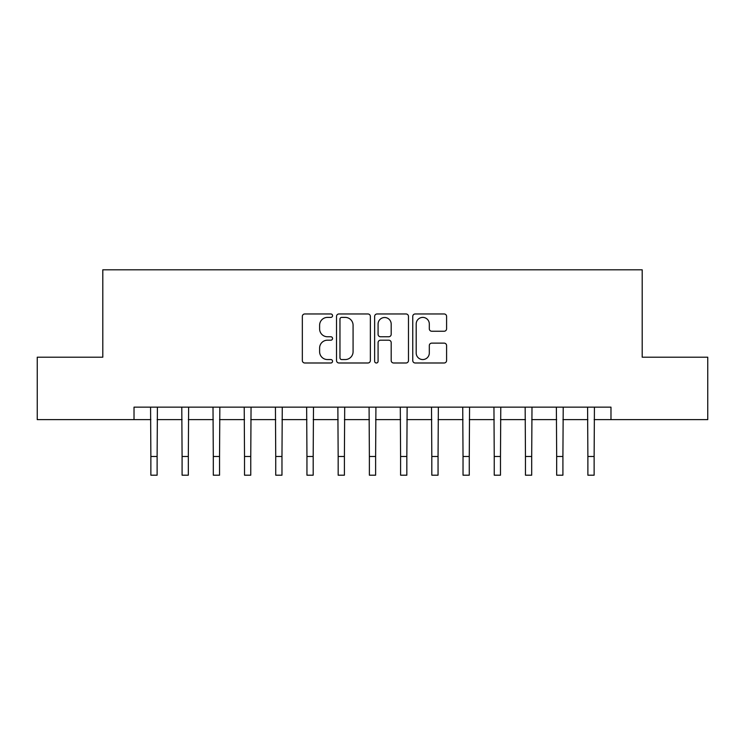 <?xml version="1.0" encoding="UTF-8"?>
<svg xmlns="http://www.w3.org/2000/svg" width="745" height="745" viewBox="0 0 745 745"><rect width="100%" height="100%" fill="white"/><g stroke="black" fill="none" stroke-linecap="round" stroke-linejoin="round"><path stroke-width="1.12" d="M332.549 315.675A1.714 1.714 0 0 0 330.827 313.962L304.789 313.962A2.449 2.449 0 0 0 302.34 316.411L302.34 360.533A2.449 2.449 0 0 0 304.789 362.992L330.827 362.992A1.714 1.714 0 0 0 332.549 361.269A1.714 1.714 0 0 0 330.827 359.556L327.455 359.556A7.841 7.841 0 0 1 319.614 351.714L319.614 348.036A7.841 7.841 0 0 1 327.455 340.195L330.827 340.195A1.714 1.714 0 0 0 332.549 338.472A1.714 1.714 0 0 0 330.827 336.759L327.455 336.759A7.841 7.841 0 0 1 319.614 328.918L319.614 325.239A7.841 7.841 0 0 1 327.455 317.398L330.827 317.398A1.714 1.714 0 0 0 332.549 315.675M444.132 331.246A2.449 2.449 0 0 0 446.59 328.796L446.59 316.411A2.449 2.449 0 0 0 444.132 313.962L415.207 313.962A2.449 2.449 0 0 0 412.758 316.411L412.758 360.533A2.449 2.449 0 0 0 415.207 362.992L444.132 362.992A2.449 2.449 0 0 0 446.59 360.533L446.59 345.587A2.449 2.449 0 0 0 444.132 343.128L431.755 343.128A2.449 2.449 0 0 0 429.306 345.587L429.306 353A6.556 6.556 0 0 1 422.75 359.556A6.556 6.556 0 0 1 416.194 353L416.194 323.954A6.556 6.556 0 0 1 422.75 317.398A6.556 6.556 0 0 1 429.306 323.954L429.306 328.796A2.449 2.449 0 0 0 431.755 331.246L444.132 331.246M134.016 419.631L37.25 419.631L37.25 357.209L102.801 357.209L102.801 269.802L642.199 269.802L642.199 357.209L707.75 357.209L707.75 419.631L610.984 419.631L610.984 407.152L134.016 407.152L134.016 419.631L150.872 419.631M370.358 316.411A2.449 2.449 0 0 0 367.9 313.962L338.984 313.962A2.449 2.449 0 0 0 336.526 316.411L336.526 360.533A2.449 2.449 0 0 0 338.984 362.992L367.9 362.992A2.449 2.449 0 0 0 370.358 360.533L370.358 316.411M377.1 313.962L406.016 313.962A2.449 2.449 0 0 1 408.474 316.411L408.474 360.533A2.449 2.449 0 0 1 406.016 362.992L393.639 362.992A2.449 2.449 0 0 1 391.19 360.533L391.19 342.644A2.449 2.449 0 0 0 388.741 340.195L380.527 340.195A2.449 2.449 0 0 0 378.078 342.644L378.078 361.269A1.714 1.714 0 0 1 376.365 362.992A1.714 1.714 0 0 1 374.642 361.269L374.642 316.411A2.449 2.449 0 0 1 377.1 313.962M157.12 419.631L182.087 419.631M188.327 419.631L213.303 419.631M219.542 419.631L244.518 419.631M250.758 419.631L275.734 419.631M281.973 419.631L306.949 419.631M313.189 419.631L338.165 419.631M344.404 419.631L369.38 419.631M375.62 419.631L400.596 419.631M406.835 419.631L431.811 419.631M438.051 419.631L463.027 419.631M469.266 419.631L494.242 419.631M500.482 419.631L525.458 419.631M531.697 419.631L556.673 419.631M562.913 419.631L587.88 419.631M594.128 419.631L610.984 419.631M341.676 317.398A1.714 1.714 0 0 0 339.962 319.111L339.962 357.842A1.714 1.714 0 0 0 341.676 359.556L345.233 359.556A7.841 7.841 0 0 0 353.074 351.714L353.074 325.239A7.841 7.841 0 0 0 345.233 317.398L341.676 317.398M391.19 324.075A6.556 6.556 0 0 0 384.634 317.519A6.556 6.556 0 0 0 378.078 324.075L378.078 334.309A2.449 2.449 0 0 0 380.527 336.759L388.741 336.759A2.449 2.449 0 0 0 391.19 334.309L391.19 324.075M150.574 407.152L150.872 456.471L157.12 456.471L157.409 407.152M150.872 456.471L150.872 475.198L157.12 475.198L157.12 456.471M181.789 407.152L182.087 456.471L188.327 456.471L188.625 407.152M182.087 456.471L182.087 475.198L188.327 475.198L188.327 456.471M213.005 407.152L213.303 456.471L219.542 456.471L219.84 407.152M213.303 456.471L213.303 475.198L219.542 475.198L219.542 456.471M244.22 407.152L244.518 456.471L250.758 456.471L251.056 407.152M244.518 456.471L244.518 475.198L250.758 475.198L250.758 456.471M275.436 407.152L275.734 456.471L281.973 456.471L282.271 407.152M275.734 456.471L275.734 475.198L281.973 475.198L281.973 456.471M306.651 407.152L306.949 456.471L313.189 456.471L313.487 407.152M306.949 456.471L306.949 475.198L313.189 475.198L313.189 456.471M337.867 407.152L338.165 456.471L344.404 456.471L344.702 407.152M338.165 456.471L338.165 475.198L344.404 475.198L344.404 456.471M369.082 407.152L369.38 456.471L375.62 456.471L375.918 407.152M369.38 456.471L369.38 475.198L375.62 475.198L375.62 456.471M400.298 407.152L400.596 456.471L406.835 456.471L407.133 407.152M400.596 456.471L400.596 475.198L406.835 475.198L406.835 456.471M431.513 407.152L431.811 456.471L438.051 456.471L438.349 407.152M431.811 456.471L431.811 475.198L438.051 475.198L438.051 456.471M462.729 407.152L463.027 456.471L469.266 456.471L469.564 407.152M463.027 456.471L463.027 475.198L469.266 475.198L469.266 456.471M493.944 407.152L494.242 456.471L500.482 456.471L500.78 407.152M494.242 456.471L494.242 475.198L500.482 475.198L500.482 456.471M525.16 407.152L525.458 456.471L531.697 456.471L531.995 407.152M525.458 456.471L525.458 475.198L531.697 475.198L531.697 456.471M556.375 407.152L556.673 456.471L562.913 456.471L563.211 407.152M556.673 456.471L556.673 475.198L562.913 475.198L562.913 456.471M587.591 407.152L587.88 456.471L594.128 456.471L594.426 407.152M587.88 456.471L587.88 475.198L594.128 475.198L594.128 456.471"/></g></svg>
